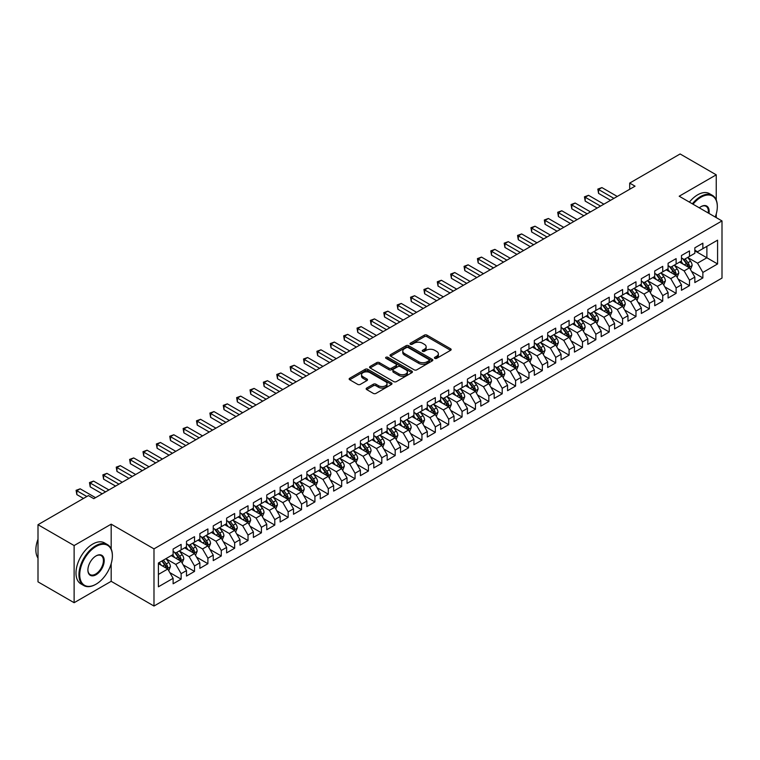 <?xml version="1.0" encoding="UTF-8"?>
<svg xmlns="http://www.w3.org/2000/svg" width="760" height="760" viewBox="0 0 760 760"><rect width="100%" height="100%" fill="white"/><g stroke="black" fill="none" stroke-linecap="round" stroke-linejoin="round"><path stroke-width="1.14" d="M434.815 358.359A1.302 0.75 0 0 0 436.658 358.359L450.613 350.303A1.852 1.073 0 0 0 451.155 349.543A1.852 1.073 0 0 0 450.613 348.783L426.977 335.141A1.852 1.073 0 0 0 424.346 335.141L410.4 343.197A1.302 0.75 0 0 0 410.01 343.729A1.302 0.75 0 0 0 410.4 344.261A1.302 0.75 0 0 0 412.233 344.261L414.038 343.216A5.947 3.429 0 0 1 422.446 343.216L424.412 344.356A5.947 3.429 0 0 1 426.151 346.778A5.947 3.429 0 0 1 424.412 349.201L422.608 350.246A1.302 0.75 0 0 0 422.227 350.778A1.302 0.75 0 0 0 422.608 351.31A1.302 0.75 0 0 0 424.441 351.31L426.255 350.265A5.947 3.429 0 0 1 434.653 350.265L436.62 351.405A5.947 3.429 0 0 1 438.368 353.827A5.947 3.429 0 0 1 436.62 356.25L434.815 357.295A1.302 0.75 0 0 0 434.435 357.827A1.302 0.75 0 0 0 434.815 358.359L434.815 357.295M366.7 388.056A1.852 1.073 0 0 0 366.159 388.816A1.852 1.073 0 0 0 366.7 389.576L373.331 393.404A1.852 1.073 0 0 0 375.962 393.404L391.457 384.455A1.852 1.073 0 0 0 391.998 383.695A1.852 1.073 0 0 0 391.457 382.935L367.821 369.293A1.852 1.073 0 0 0 365.19 369.293L349.695 378.242A1.852 1.073 0 0 0 349.153 378.993A1.852 1.073 0 0 0 349.695 379.753L357.703 384.38A1.852 1.073 0 0 0 360.335 384.38L366.966 380.551A1.852 1.073 0 0 0 367.507 379.791A1.852 1.073 0 0 0 366.966 379.031L362.995 376.741A4.969 2.869 0 0 1 361.541 374.718A4.969 2.869 0 0 1 364.601 372.067A4.969 2.869 0 0 1 370.015 372.685L385.577 381.672A4.969 2.869 0 0 1 387.03 383.695A4.969 2.869 0 0 1 383.962 386.346A4.969 2.869 0 0 1 378.556 385.728L375.962 384.227A1.852 1.073 0 0 0 373.331 384.227L366.7 388.056L366.7 389.576M111.178 548.938L111.178 524.163L74.119 545.556L38 524.704L88.436 495.586L93.784 498.674L635.047 186.181L629.698 183.084L629.698 189.268M111.178 524.163L153.986 548.872L722 220.932L722 278.084L153.986 606.033L153.986 548.872M716.243 200.004L716.243 174.828L679.193 196.222L722 220.932M716.243 174.828L680.124 153.966L629.698 183.084M414.171 369.825A1.852 1.073 0 0 0 416.793 369.825L432.288 360.876A1.852 1.073 0 0 0 432.839 360.116A1.852 1.073 0 0 0 432.288 359.366L408.652 345.714A1.852 1.073 0 0 0 406.03 345.714L390.535 354.663A1.852 1.073 0 0 0 389.994 355.423A1.852 1.073 0 0 0 390.535 356.174L414.171 369.825M386.526 358.635A1.302 0.75 0 0 1 387.847 358.824L387.847 357.276L411.873 371.146A1.852 1.073 0 0 1 412.414 371.906A1.852 1.073 0 0 1 411.873 372.666L396.378 381.615A1.852 1.073 0 0 1 393.756 381.615L370.12 367.963L376.751 364.163L376.751 362.624L370.12 366.453A1.852 1.073 0 0 0 369.569 367.213A1.852 1.073 0 0 0 370.12 367.963L370.12 366.453M376.751 364.163A1.852 1.073 0 0 1 379.373 364.163L379.373 362.624A1.852 1.073 0 0 0 376.751 362.624M379.373 362.624L388.959 368.153A1.852 1.073 0 0 0 391.58 368.153L395.988 365.617A1.852 1.073 0 0 0 396.53 364.857A1.852 1.073 0 0 0 395.988 364.097L386.004 358.34A1.302 0.75 0 0 1 385.624 357.808A1.302 0.75 0 0 1 386.422 357.115A1.302 0.75 0 0 1 387.847 357.276M694.839 250.828L706.885 257.773L706.885 246.344L717.582 240.169L702.867 248.662L702.867 243.181L694.839 247.808L694.839 253.298L689.491 256.386L689.491 250.905L681.463 255.531L681.463 261.022L676.115 264.109L676.115 258.628L668.087 263.255L668.087 268.745L662.739 271.833L662.739 266.351L654.711 270.978L654.711 276.469L649.363 279.556L649.363 274.075L641.336 278.702L641.336 284.192L635.977 287.28L635.977 281.798L627.959 286.425L627.959 291.916L622.601 295.003L622.601 289.522L614.574 294.148L614.574 299.639L609.225 302.727L609.225 297.245L601.198 301.872L601.198 307.363L595.85 310.45L595.85 304.969L587.822 309.595L587.822 315.087L582.473 318.174L582.473 312.692L574.446 317.319L574.446 322.81L569.097 325.897L569.097 320.416L561.07 325.042L561.07 330.534L555.712 333.621L555.712 328.139L547.684 332.766L547.684 338.257L542.336 341.344L542.336 335.863L534.308 340.49L534.308 345.981L528.96 349.068L528.96 343.587L520.933 348.213L520.933 353.704L515.584 356.791L515.584 351.31L507.556 355.937L507.556 361.427L502.208 364.515L502.208 359.034L494.181 363.66L494.181 369.151L488.832 372.238L488.832 366.757L480.805 371.383L480.805 376.874L475.447 379.962L475.447 374.481L467.419 379.107L467.419 384.598L462.07 387.685L462.07 382.204L454.043 386.83L454.043 392.322L448.695 395.409L448.695 389.927L440.667 394.554L440.667 400.045L435.318 403.132L435.318 397.651L427.291 402.277L427.291 407.769L421.942 410.856L421.942 405.374L413.915 410.001L413.915 415.492L408.557 418.579L408.557 413.098L400.539 417.724L400.539 423.215L395.181 426.303L395.181 420.822L387.153 425.448L387.153 430.939L381.805 434.026L381.805 428.545L373.777 433.171L373.777 438.662L368.429 441.75L368.429 436.269L360.401 440.895L360.401 446.386L355.053 449.474L355.053 443.992L347.026 448.628L347.026 454.109L341.677 457.197L341.677 451.715L333.649 456.351L333.649 461.833L328.291 464.92L328.291 459.439L320.264 464.075L320.264 469.556L314.916 472.644L314.916 467.162L306.888 471.798L306.888 477.28L301.54 480.367L301.54 474.886L293.512 479.522L293.512 485.003L288.163 488.091L288.163 482.609L280.136 487.245L280.136 492.727L274.787 495.814L274.787 490.333L266.76 494.969L266.76 500.45L261.411 503.538L261.411 498.056L253.384 502.692L253.384 508.174L248.026 511.261L248.026 505.78L239.998 510.416L239.998 515.897L234.65 518.985L234.65 513.503L226.623 518.139L226.623 523.621L221.274 526.708L221.274 521.227L213.246 525.863L213.246 531.344L207.898 534.432L207.898 528.95L199.87 533.586L199.87 539.068L194.522 542.156L194.522 536.674L186.494 541.31L186.494 546.792L181.136 549.879L181.136 544.397L173.118 549.033L173.118 554.515L158.403 563.008L158.403 586.796L173.118 578.303L167.761 569.031L158.403 563.625M717.582 240.169L717.582 263.957L702.867 272.451L697.519 263.178L687.819 257.583M691.562 271.405L702.867 277.932L702.867 272.451M702.867 277.932L694.839 282.568L694.839 277.087L689.491 280.174L684.142 270.902L674.443 265.306M678.186 279.129L689.491 285.655L689.491 280.174M689.491 285.655L681.463 290.291L681.463 284.81L676.115 287.897L670.767 278.625L661.067 273.03M664.81 286.852L676.115 293.379L676.115 287.897M676.115 293.379L668.087 298.015L668.087 292.534L662.739 295.621L657.39 286.349L647.691 280.753M651.434 294.576L662.739 301.102L662.739 295.621M662.739 301.102L654.711 305.738L654.711 300.257L649.363 303.344L644.005 294.072L634.306 288.477M638.058 302.299L649.363 308.826L649.363 303.344M649.363 308.826L641.336 313.462L641.336 307.981L635.977 311.068L630.629 301.796L620.929 296.201M624.682 310.023L635.977 316.549L635.977 311.068M635.977 316.549L627.959 321.185L627.959 315.704L622.601 318.791L617.253 309.519L607.553 303.924M611.297 317.747L622.601 324.273L622.601 318.791M622.601 324.273L614.574 328.909L614.574 323.427L609.225 326.515L603.877 317.243L594.178 311.647M597.92 325.47L609.225 331.997L609.225 326.515M609.225 331.997L601.198 336.632L601.198 331.151L595.85 334.238L590.501 324.966L580.802 319.371M584.544 333.194L595.85 339.72L595.85 334.238M595.85 339.72L587.822 344.356L587.822 338.874L582.473 341.962L577.115 332.69L567.425 327.094M571.168 340.917L582.473 347.444L582.473 341.962M582.473 347.444L574.446 352.079L574.446 346.598L569.097 349.685L563.739 340.413L554.04 334.818M557.792 348.64L569.097 355.167L569.097 349.685M569.097 355.167L561.07 359.803L561.07 354.322L555.712 357.409L550.364 348.137L540.664 342.541M544.407 356.364L555.712 362.89L555.712 357.409M555.712 362.89L547.684 367.526L547.684 362.045L542.336 365.132L536.987 355.86L527.288 350.265M531.031 364.087L542.336 370.614L542.336 365.132M542.336 370.614L534.308 375.25L534.308 369.769L528.96 372.856L523.611 363.584L513.912 357.988M517.655 371.811L528.96 378.337L528.96 372.856M528.96 378.337L520.933 382.974L520.933 377.492L515.584 380.579L510.236 371.308L500.536 365.712M504.279 379.534L515.584 386.061L515.584 380.579M515.584 386.061L507.556 390.697L507.556 385.215L502.208 388.303L496.85 379.031L487.15 373.435M490.903 387.258L502.208 393.784L502.208 388.303M502.208 393.784L494.181 398.42L494.181 392.939L488.832 396.026L483.474 386.755L473.774 381.159M477.527 394.981L488.832 401.508L488.832 396.026M488.832 401.508L480.805 406.144L480.805 400.662L475.447 403.75L470.098 394.478L460.398 388.882M464.141 402.705L475.447 409.231L475.447 403.75M475.447 409.231L467.419 413.867L467.419 408.386L462.07 411.474L456.722 402.202L447.022 396.606M450.765 410.428L462.07 416.955L462.07 411.474M462.07 416.955L454.043 421.591L454.043 416.109L448.695 419.197L443.346 409.925L433.647 404.329M437.389 418.152L448.695 424.678L448.695 419.197M448.695 424.678L440.667 429.315L440.667 423.833L435.318 426.92L429.97 417.648L420.27 412.053M424.013 425.875L435.318 432.402L435.318 426.92M435.318 432.402L427.291 437.038L427.291 431.556L421.942 434.644L416.584 425.372L406.885 419.776M410.637 433.599L421.942 440.125L421.942 434.644M421.942 440.125L413.915 444.762L413.915 439.28L408.557 442.367L403.209 433.095L393.509 427.5M397.262 441.322L408.557 447.849L408.557 442.367M408.557 447.849L400.539 452.485L400.539 447.003L395.181 450.091L389.832 440.819L380.133 435.224M383.876 449.046L395.181 455.572L395.181 450.091M395.181 455.572L387.153 460.208L387.153 454.727L381.805 457.815L376.456 448.542L366.757 442.947M370.5 456.769L381.805 463.296L381.805 457.815M381.805 463.296L373.777 467.932L373.777 462.45L368.429 465.538L363.08 456.266L353.381 450.67M357.124 464.493L368.429 471.019L368.429 465.538M368.429 471.019L360.401 475.655L360.401 470.174L355.053 473.262L349.695 463.99L340.005 458.394M343.748 472.216L355.053 478.743L355.053 473.262M355.053 478.743L347.026 483.379L347.026 477.897L341.677 480.985L336.319 471.713L326.619 466.117M330.372 479.94L341.677 486.466L341.677 480.985M341.677 486.466L333.649 491.103L333.649 485.621L328.291 488.708L322.943 479.436L313.243 473.841M316.996 487.663L328.291 494.19L328.291 488.708M328.291 494.19L320.264 498.826L320.264 493.344L314.916 496.432L309.567 487.16L299.867 481.565M303.61 495.387L314.916 501.913L314.916 496.432M314.916 501.913L306.888 506.55L306.888 501.068L301.54 504.156L296.191 494.883L286.491 489.288M290.234 503.111L301.54 509.637L301.54 504.156M301.54 509.637L293.512 514.273L293.512 508.792L288.163 511.879L282.815 502.607L273.115 497.011M276.858 510.834L288.163 517.361L288.163 511.879M288.163 517.361L280.136 521.996L280.136 516.515L274.787 519.602L269.43 510.331L259.73 504.735M263.483 518.558L274.787 525.084L274.787 519.602M274.787 525.084L266.76 529.72L266.76 524.239L261.411 527.326L256.053 518.054L246.354 512.458M250.106 526.281L261.411 532.808L261.411 527.326M261.411 532.808L253.384 537.443L253.384 531.962L248.026 535.049L242.677 525.778L232.978 520.182M236.721 534.005L248.026 540.531L248.026 535.049M248.026 540.531L239.998 545.167L239.998 539.686L234.65 542.773L229.302 533.501L219.602 527.906M223.345 541.728L234.65 548.255L234.65 542.773M234.65 548.255L226.623 552.89L226.623 547.409L221.274 550.496L215.925 541.225L206.226 535.629M209.969 549.452L221.274 555.978L221.274 550.496M221.274 555.978L213.246 560.614L213.246 555.133L207.898 558.22L202.549 548.948L192.85 543.352M196.593 557.175L207.898 563.702L207.898 558.22M207.898 563.702L199.87 568.337L199.87 562.856L194.522 565.943L189.164 556.672L179.464 551.076M183.217 564.899L194.522 571.425L194.522 565.943M194.522 571.425L186.494 576.061L186.494 570.579L181.136 573.667L175.788 564.395L166.089 558.799M169.841 572.622L181.136 579.149L181.136 573.667M181.136 579.149L173.118 583.784L173.118 578.303M173.118 551.428L175.788 552.966L181.136 549.879M158.403 574.436L167.761 569.031M186.494 543.704L189.164 545.243L194.522 542.156M175.788 564.395L181.136 561.308L171.237 555.598M186.494 570.579L181.136 561.308M199.87 535.981L202.549 537.519L207.898 534.432M189.164 556.672L194.522 553.584L184.623 547.875M199.87 562.856L194.522 553.584M213.246 528.257L215.925 529.796L221.274 526.708M202.549 548.948L207.898 545.861L197.999 540.151M213.246 555.133L207.898 545.861M226.623 520.533L229.302 522.072L234.65 518.985M215.925 541.225L221.274 538.137L211.375 532.428M226.623 547.409L221.274 538.137M239.998 512.81L242.677 514.349L248.026 511.261M229.302 533.501L234.65 530.413L224.751 524.704M239.998 539.686L234.65 530.413M253.384 505.086L256.053 506.625L261.411 503.538M242.677 525.778L248.026 522.69L238.127 516.981M253.384 531.962L248.026 522.69M266.76 497.363L269.43 498.902L274.787 495.814M256.053 518.054L261.411 514.966L251.503 509.257M266.76 524.239L261.411 514.966M280.136 489.639L282.815 491.178L288.163 488.091M269.43 510.331L274.787 507.243L264.888 501.533M280.136 516.515L274.787 507.243M293.512 481.916L296.191 483.455L301.54 480.367M282.815 502.607L288.163 499.519L278.264 493.81M293.512 508.792L288.163 499.519M306.888 474.192L309.567 475.731L314.916 472.644M296.191 494.883L301.54 491.796L291.64 486.087M306.888 501.068L301.54 491.796M320.264 466.469L322.943 468.008L328.291 464.92M309.567 487.16L314.916 484.072L305.016 478.363M320.264 493.344L314.916 484.072M333.649 458.745L336.319 460.284L341.677 457.197M322.943 479.436L328.291 476.349L318.392 470.639M333.649 485.621L328.291 476.349M347.026 451.022L349.695 452.561L355.053 449.474M336.319 471.713L341.677 468.625L331.778 462.916M347.026 477.897L341.677 468.625M360.401 443.298L363.08 444.837L368.429 441.75M349.695 463.99L355.053 460.902L345.154 455.192M360.401 470.174L355.053 460.902M373.777 435.575L376.456 437.114L381.805 434.026M363.08 456.266L368.429 453.178L358.53 447.469M373.777 462.45L368.429 453.178M387.153 427.851L389.832 429.39L395.181 426.303M376.456 448.542L381.805 445.455L371.906 439.745M387.153 454.727L381.805 445.455M400.539 420.128L403.209 421.667L408.557 418.579M389.832 440.819L395.181 437.731L385.282 432.022M400.539 447.003L395.181 437.731M413.915 412.404L416.584 413.943L421.942 410.856M403.209 433.095L408.557 430.008L398.658 424.298M413.915 439.28L408.557 430.008M427.291 404.681L429.97 406.22L435.318 403.132M416.584 425.372L421.942 422.284L412.043 416.575M427.291 431.556L421.942 422.284M440.667 396.957L443.346 398.497L448.695 395.409M429.97 417.648L435.318 414.561L425.419 408.851M440.667 423.833L435.318 414.561M454.043 389.234L456.722 390.773L462.07 387.685M443.346 409.925L448.695 406.837L438.795 401.128M454.043 416.109L448.695 406.837M467.419 381.51L470.098 383.049L475.447 379.962M456.722 402.202L462.07 399.114L452.171 393.404M467.419 408.386L462.07 399.114M480.805 373.787L483.474 375.326L488.832 372.238M470.098 394.478L475.447 391.39L465.548 385.681M480.805 400.662L475.447 391.39M494.181 366.063L496.85 367.602L502.208 364.515M483.474 386.755L488.832 383.667L478.923 377.957M494.181 392.939L488.832 383.667M507.556 358.34L510.236 359.879L515.584 356.791M496.85 379.031L502.208 375.943L492.309 370.234M507.556 385.215L502.208 375.943M520.933 350.616L523.611 352.155L528.96 349.068M510.236 371.308L515.584 368.22L505.685 362.51M520.933 377.492L515.584 368.22M534.308 342.893L536.987 344.432L542.336 341.344M523.611 363.584L528.96 360.497L519.061 354.787M534.308 369.769L528.96 360.497M547.684 335.169L550.364 336.709L555.712 333.621M536.987 355.86L542.336 352.773L532.437 347.063M547.684 362.045L542.336 352.773M561.07 327.446L563.739 328.985L569.097 325.897M550.364 348.137L555.712 345.049L545.813 339.34M561.07 354.322L555.712 345.049M574.446 319.722L577.115 321.262L582.473 318.174M563.739 340.413L569.097 337.326L559.189 331.616M574.446 346.598L569.097 337.326M587.822 311.999L590.501 313.538L595.85 310.45M577.115 332.69L582.473 329.602L572.575 323.893M587.822 338.874L582.473 329.602M601.198 304.276L603.877 305.815L609.225 302.727M590.501 324.966L595.85 321.879L585.95 316.169M601.198 331.151L595.85 321.879M614.574 296.542L617.253 298.091L622.601 295.003M603.877 317.243L609.225 314.155L599.327 308.446M614.574 323.427L609.225 314.155M627.959 288.819L630.629 290.367L635.977 287.28M617.253 309.519L622.601 306.432L612.702 300.723M627.959 315.704L622.601 306.432M641.336 281.095L644.005 282.644L649.363 279.556M630.629 301.796L635.977 298.709L626.078 292.999M641.336 307.981L635.977 298.709M654.711 273.372L657.39 274.92L662.739 271.833M644.005 294.072L649.363 290.985L639.464 285.276M654.711 300.257L649.363 290.985M668.087 265.648L670.767 267.197L676.115 264.109M657.39 286.349L662.739 283.262L652.84 277.552M668.087 292.534L662.739 283.262M681.463 257.925L684.142 259.474L689.491 256.386M670.767 278.625L676.115 275.538L666.216 269.828M681.463 284.81L676.115 275.538M694.839 250.201L697.519 251.75L702.867 248.662M684.142 270.902L689.491 267.815L679.592 262.105M694.839 277.087L689.491 267.815M38 524.704L38 581.856L74.119 602.708L111.178 581.314L153.986 606.033M74.119 545.556L74.119 602.708M716.243 217.616L716.243 213.978M697.519 263.178L706.885 257.773L717.582 263.957M111.178 581.314L111.178 563.702M435.337 358.54L436.62 357.798A5.947 3.429 0 0 0 438.368 355.376L438.368 353.827M426.151 346.778L426.151 348.317A5.947 3.429 0 0 1 424.412 350.749L423.13 351.49M450.585 350.312L426.977 336.69A1.852 1.073 0 0 0 424.346 336.69L410.913 344.441M432.269 360.895L408.652 347.263A1.852 1.073 0 0 0 406.03 347.263L390.564 356.193M429.01 360.648A1.302 0.75 0 0 0 429.39 360.116A1.302 0.75 0 0 0 429.01 359.594L408.262 347.615A1.302 0.75 0 0 0 406.419 347.615L404.519 348.707A5.947 3.429 0 0 0 402.781 351.139A5.947 3.429 0 0 0 404.519 353.562L418.703 361.75A5.947 3.429 0 0 0 427.101 361.75L429.01 360.648L429.01 362.197A1.302 0.75 0 0 0 429.39 361.665L429.39 360.116M402.781 351.139L402.781 352.678A5.947 3.429 0 0 0 404.519 355.11L404.519 353.562M429.01 362.197L427.101 363.299A5.947 3.429 0 0 1 418.703 363.299L404.519 355.11M379.373 364.163L388.959 369.702A1.852 1.073 0 0 0 391.58 369.702L395.988 367.166A1.852 1.073 0 0 0 396.53 366.405L396.53 364.857M387.847 358.824L411.844 372.685M398.905 373.901A4.969 2.869 0 0 0 404.32 374.519A4.969 2.869 0 0 0 407.388 371.868A4.969 2.869 0 0 0 405.935 369.844L400.444 366.681A1.852 1.073 0 0 0 397.822 366.681L393.423 369.217A1.852 1.073 0 0 0 392.882 369.977A1.852 1.073 0 0 0 393.423 370.737L398.905 373.901L398.905 375.44A4.969 2.869 0 0 0 404.32 376.067A4.969 2.869 0 0 0 407.388 373.416L407.388 371.868M392.882 369.977L392.882 371.516A1.852 1.073 0 0 0 393.423 372.276L393.423 370.737M398.905 375.44L393.423 372.276M387.03 383.695L387.03 385.244A4.969 2.869 0 0 1 383.962 387.894A4.969 2.869 0 0 1 378.556 387.267L375.962 385.776A1.852 1.073 0 0 0 373.331 385.776L366.728 389.585M361.541 374.718L361.541 376.257A4.969 2.869 0 0 0 362.995 378.29L362.995 376.741M366.938 380.57L362.995 378.29M391.457 382.935L391.457 384.455L367.821 370.842A1.852 1.073 0 0 0 365.19 370.842L349.724 379.772M690.479 269.534L692.142 265.487A5.016 2.897 -120 0 0 690.536 261.212L687.695 257.422M683.173 264.166L681.007 261.278M688.55 267.273L689.434 265.696A5.016 2.897 -120 0 0 688 262.684L685.159 258.885M683.534 259.122L687.049 263.805A2.555 1.472 60 0 1 687.505 264.584L689.434 265.696M682.651 258.618L686.394 263.606A5.016 2.897 60 0 1 687.828 266.627L687.933 266.912M613.909 198.379L598.567 189.525L601.91 187.587L617.253 196.45M610.565 200.307L598.567 193.382L598.567 189.525L597.825 189.097L601.91 187.587M598.567 193.382L597.825 189.097M677.103 277.257L678.765 273.21A5.016 2.897 -120 0 0 677.16 268.935L674.319 265.145M669.788 271.89L667.631 269.002M675.174 274.997L676.058 273.419A5.016 2.897 -120 0 0 674.623 270.408L671.783 266.608M670.158 266.845L673.664 271.529A2.555 1.472 60 0 1 674.13 272.308L676.058 273.419M669.275 266.342L673.018 271.329A5.016 2.897 60 0 1 674.452 274.351L674.557 274.635M663.727 284.981L665.389 280.934A5.016 2.897 -120 0 0 663.784 276.659L660.943 272.868M656.412 279.613L654.255 276.726M661.789 282.72L662.682 281.143A5.016 2.897 -120 0 0 661.247 278.131L658.397 274.331M656.783 274.569L660.288 279.252A2.555 1.472 60 0 1 660.753 280.031L662.682 281.143M655.899 274.065L659.642 279.053A5.016 2.897 60 0 1 661.077 282.074L661.172 282.359M600.533 206.102L585.19 197.248L588.534 195.31L603.877 204.174M597.189 208.031L585.19 201.105L585.19 197.248L584.45 196.821L588.534 195.31M585.19 201.105L584.45 196.821M587.157 213.826L571.805 204.972L575.149 203.034L590.501 211.898M583.813 215.755L571.805 208.829L571.805 204.972L571.073 204.544L575.149 203.034M571.805 208.829L571.073 204.544M715.245 217.037A23.085 13.328 120 0 0 717.317 206.644A23.085 13.328 120 0 0 700.995 197.22A23.085 13.328 120 0 0 693.034 204.212M692.341 203.813A23.645 13.651 -60 0 1 700.596 196.526A23.645 13.651 -60 0 1 712.424 195.358A23.645 13.651 -60 0 1 717.317 206.178A23.645 13.651 -60 0 1 717.317 206.416M699.304 207.832A11.543 6.659 -60 0 1 700.995 206.644L700.995 206.644A11.543 6.659 -60 0 1 708.975 213.417M708.234 212.99A10.973 6.337 120 0 0 706.078 206.331A10.973 6.337 120 0 0 700.796 206.767M689.396 202.112A23.645 13.651 -60 0 1 697.651 194.826A23.645 13.651 -60 0 1 709.479 193.657L712.424 195.358M95.655 584.402L96.064 584.174A23.085 13.328 120 0 0 96.064 584.174A23.085 13.328 120 0 0 112.376 555.902A23.085 13.328 120 0 0 96.054 546.478A23.085 13.328 120 0 0 79.743 574.75A23.085 13.328 120 0 0 96.054 584.174L95.655 584.402A23.645 13.651 -60 0 1 83.837 585.57A23.645 13.651 -60 0 1 80.209 566.628A23.645 13.651 -60 0 1 95.655 545.784A23.645 13.651 -60 0 1 107.483 544.616A23.645 13.651 -60 0 1 112.376 555.436A23.645 13.651 -60 0 1 112.376 555.674M96.054 555.902L96.054 555.902A11.543 6.659 -60 0 1 104.215 560.614A11.543 6.659 -60 0 1 96.054 574.75A11.543 6.659 -60 0 1 87.894 570.038A11.543 6.659 -60 0 1 96.054 555.902L96.054 555.902M87.903 569.8A10.973 6.337 120 0 0 90.174 574.598A10.973 6.337 120 0 0 95.655 574.056A10.973 6.337 120 0 0 102.828 564.385A10.973 6.337 120 0 0 101.146 555.589A10.973 6.337 120 0 0 95.855 556.025M38 558.096A23.645 13.651 -60 0 1 38 539.192M83.837 585.57L80.892 583.88A23.645 13.651 -60 0 1 77.263 564.927A23.645 13.651 -60 0 1 92.71 544.084A23.645 13.651 -60 0 1 104.538 542.915L107.483 544.616M650.351 292.704L652.004 288.658A5.016 2.897 -120 0 0 650.408 284.382L647.567 280.592M643.036 287.337L640.88 284.449M648.413 290.444L649.297 288.866A5.016 2.897 -120 0 0 647.862 285.855L645.021 282.055M643.406 282.292L646.912 286.976A2.555 1.472 60 0 1 647.378 287.755L649.297 288.866M642.523 281.789L646.256 286.776A5.016 2.897 60 0 1 647.691 289.798L647.795 290.082M636.975 300.428L638.628 296.381A5.016 2.897 -120 0 0 637.032 292.106L634.192 288.315M629.66 295.06L627.503 292.173M635.037 298.167L635.92 296.59A5.016 2.897 -120 0 0 634.486 293.578L631.645 289.778M630.021 290.016L633.536 294.699A2.555 1.472 60 0 1 634.001 295.478L635.92 296.59M629.147 289.512L632.88 294.5A5.016 2.897 60 0 1 634.315 297.521L634.419 297.806M573.771 221.549L558.429 212.695L561.773 210.757L577.115 219.621M570.428 223.478L558.429 216.552L558.429 212.695L557.697 212.268L561.773 210.757M558.429 216.552L557.697 212.268M560.395 229.273L545.053 220.419L548.397 218.481L563.739 227.344M557.052 231.201L545.053 224.276L545.053 220.419L544.322 219.991L548.397 218.481M545.053 224.276L544.322 219.991M623.589 308.151L625.252 304.104A5.016 2.897 -120 0 0 623.656 299.829L620.806 296.039M616.284 302.784L614.118 299.896M621.661 305.89L622.544 304.313A5.016 2.897 -120 0 0 621.11 301.302L618.269 297.502M616.645 297.74L620.16 302.423A2.555 1.472 60 0 1 620.616 303.202L622.544 304.313M615.761 297.236L619.505 302.224A5.016 2.897 60 0 1 620.939 305.244L621.043 305.529M547.019 236.996L531.677 228.142L535.021 226.204L550.364 235.068M543.675 238.925L531.677 231.999L531.677 228.142L530.936 227.715L535.021 226.204M531.677 231.999L530.936 227.715M610.213 315.875L611.876 311.828A5.016 2.897 -120 0 0 610.27 307.553L607.43 303.762M602.908 310.507L600.742 307.619M608.285 313.614L609.168 312.037A5.016 2.897 -120 0 0 607.734 309.026L604.894 305.226M603.269 305.463L606.774 310.147A2.555 1.472 60 0 1 607.24 310.925L609.168 312.037M602.385 304.959L606.128 309.947A5.016 2.897 60 0 1 607.563 312.968L607.667 313.253M533.644 244.72L518.301 235.866L521.645 233.928L536.987 242.791M530.299 246.648L518.301 239.723L518.301 235.866L517.56 235.439L521.645 233.928M518.301 239.723L517.56 235.439M596.837 323.599L598.5 319.551A5.016 2.897 -120 0 0 596.894 315.276L594.054 311.486M589.522 318.231L587.366 315.343M594.899 321.337L595.792 319.76A5.016 2.897 -120 0 0 594.358 316.749L591.517 312.949M589.893 313.187L593.399 317.87A2.555 1.472 60 0 1 593.864 318.649L595.792 319.76M589.01 312.683L592.753 317.67A5.016 2.897 60 0 1 594.187 320.691L594.282 320.976M520.267 252.444L504.925 243.59L508.269 241.651L523.611 250.515M516.923 254.372L504.925 247.447L504.925 243.59L504.184 243.162L508.269 241.651M504.925 247.447L504.184 243.162M583.461 331.322L585.114 327.275A5.016 2.897 -120 0 0 583.519 323L580.678 319.209M576.146 325.954L573.99 323.066M581.524 329.061L582.417 327.484A5.016 2.897 -120 0 0 580.982 324.472L578.132 320.673M576.517 320.91L580.022 325.594A2.555 1.472 60 0 1 580.488 326.373L582.417 327.484M575.633 320.406L579.376 325.394A5.016 2.897 60 0 1 580.811 328.415L580.906 328.7M506.892 260.167L491.539 251.313L494.883 249.375L510.236 258.238M503.538 262.095L491.539 255.17L491.539 251.313L490.808 250.885L494.883 249.375M491.539 255.17L490.808 250.885M570.086 339.045L571.739 334.998A5.016 2.897 -120 0 0 570.142 330.724L567.302 326.933M562.77 333.678L560.614 330.79M568.147 336.784L569.031 335.207A5.016 2.897 -120 0 0 567.596 332.196L564.756 328.396M563.131 328.633L566.646 333.317A2.555 1.472 60 0 1 567.112 334.096L569.031 335.207M562.258 328.13L565.991 333.117A5.016 2.897 60 0 1 567.425 336.138L567.53 336.423M493.506 267.89L478.163 259.036L481.507 257.099L496.85 265.962M490.162 269.819L478.163 262.894L478.163 259.036L477.432 258.609L481.507 257.099M478.163 262.894L477.432 258.609M556.709 346.769L558.362 342.722A5.016 2.897 -120 0 0 556.767 338.447L553.926 334.656M549.394 341.401L547.228 338.513M554.771 344.508L555.655 342.931A5.016 2.897 -120 0 0 554.221 339.919L551.38 336.119M549.755 336.357L553.27 341.041A2.555 1.472 60 0 1 553.736 341.82L555.655 342.931M548.872 335.853L552.615 340.841A5.016 2.897 60 0 1 554.049 343.862L554.154 344.147M480.13 275.614L464.787 266.76L468.131 264.822L483.474 273.685M476.786 277.542L464.787 270.617L464.787 266.76L464.056 266.332L468.131 264.822M464.787 270.617L464.056 266.332M543.324 354.492L544.986 350.445A5.016 2.897 -120 0 0 543.39 346.17L540.54 342.38M536.019 349.125L533.852 346.237M541.395 352.231L542.279 350.654A5.016 2.897 -120 0 0 540.844 347.643L538.004 343.843M536.38 344.08L539.894 348.764A2.555 1.472 60 0 1 540.35 349.543L542.279 350.654M535.496 343.577L539.239 348.565A5.016 2.897 60 0 1 540.673 351.585L540.778 351.87M466.754 283.337L451.411 274.483L454.755 272.545L470.098 281.409M463.41 285.266L451.411 278.341L451.411 274.483L450.67 274.056L454.755 272.545M451.411 278.341L450.67 274.056M529.948 362.216L531.611 358.169A5.016 2.897 -120 0 0 530.005 353.894L527.164 350.103M522.642 356.849L520.476 353.96M528.019 359.955L528.903 358.378A5.016 2.897 -120 0 0 527.468 355.366L524.628 351.566M523.003 351.804L526.509 356.488A2.555 1.472 60 0 1 526.975 357.266L528.903 358.378M522.12 351.3L525.863 356.288A5.016 2.897 60 0 1 527.297 359.309L527.402 359.594M453.378 291.061L438.035 282.207L441.38 280.269L456.722 289.132M450.034 292.99L438.035 286.064L438.035 282.207L437.294 281.779L441.38 280.269M438.035 286.064L437.294 281.779M516.572 369.94L518.234 365.892A5.016 2.897 -120 0 0 516.629 361.617L513.788 357.827M509.257 364.572L507.1 361.684M514.634 367.678L515.527 366.101A5.016 2.897 -120 0 0 514.092 363.09L511.252 359.29M509.627 359.527L513.133 364.211A2.555 1.472 60 0 1 513.598 364.99L515.527 366.101M508.744 359.024L512.487 364.012A5.016 2.897 60 0 1 513.922 367.033L514.017 367.317M440.002 298.784L424.65 289.93L428.003 287.992L443.346 296.856M436.658 300.713L424.65 293.787L424.65 289.93L423.918 289.503L428.003 287.992M424.65 293.787L423.918 289.503M503.196 377.663L504.849 373.616A5.016 2.897 -120 0 0 503.253 369.341L500.412 365.55M495.881 372.295L493.725 369.408M501.258 375.402L502.151 373.825A5.016 2.897 -120 0 0 500.707 370.813L497.867 367.013M496.251 367.251L499.757 371.934A2.555 1.472 60 0 1 500.222 372.713L502.151 373.825M495.368 366.748L499.101 371.735A5.016 2.897 60 0 1 500.545 374.756L500.64 375.041M426.616 306.508L411.274 297.654L414.618 295.716L429.97 304.579M423.272 308.437L411.274 301.511L411.274 297.654L410.542 297.226L414.618 295.716M411.274 301.511L410.542 297.226M489.82 385.387L491.473 381.339A5.016 2.897 -120 0 0 489.877 377.065L487.036 373.274M482.505 380.019L480.349 377.131M487.882 383.125L488.765 381.548A5.016 2.897 -120 0 0 487.331 378.537L484.49 374.737M482.866 374.974L486.381 379.658A2.555 1.472 60 0 1 486.846 380.437L488.765 381.548M481.992 374.471L485.726 379.459A5.016 2.897 60 0 1 487.16 382.479L487.264 382.764M413.24 314.231L397.898 305.377L401.242 303.44L416.584 312.303M409.897 316.169L397.898 309.234L397.898 305.377L397.166 304.95L401.242 303.44M397.898 309.234L397.166 304.95M476.444 393.11L478.097 389.063A5.016 2.897 -120 0 0 476.501 384.788L473.66 380.998M469.129 387.742L466.963 384.854M474.506 390.849L475.389 389.272A5.016 2.897 -120 0 0 473.955 386.26L471.115 382.46M469.49 382.698L473.005 387.381A2.555 1.472 60 0 1 473.47 388.16L475.389 389.272M468.606 382.195L472.349 387.182A5.016 2.897 60 0 1 473.784 390.203L473.888 390.488M399.865 321.955L384.522 313.101L387.866 311.163L403.209 320.026M396.52 323.893L384.522 316.958L384.522 313.101L383.791 312.673L387.866 311.163M384.522 316.958L383.791 312.673M463.058 400.834L464.721 396.786A5.016 2.897 -120 0 0 463.125 392.512L460.275 388.721M455.753 395.466L453.587 392.578M461.13 398.572L462.013 396.995A5.016 2.897 -120 0 0 460.579 393.984L457.738 390.184M456.114 390.421L459.629 395.105A2.555 1.472 60 0 1 460.085 395.884L462.013 396.995M455.23 389.918L458.974 394.905A5.016 2.897 60 0 1 460.408 397.926L460.512 398.212M386.488 329.678L371.146 320.824L374.49 318.887L389.832 327.75M383.144 331.616L371.146 324.681L371.146 320.824L370.405 320.397L374.49 318.887M371.146 324.681L370.405 320.397M449.683 408.557L451.345 404.51A5.016 2.897 -120 0 0 449.74 400.235L446.899 396.445M442.367 403.19L440.211 400.301M447.754 406.296L448.637 404.719A5.016 2.897 -120 0 0 447.203 401.707L444.362 397.908M442.738 398.145L446.243 402.828A2.555 1.472 60 0 1 446.709 403.608L448.637 404.719M441.854 397.641L445.597 402.629A5.016 2.897 60 0 1 447.032 405.65L447.137 405.935M373.112 337.402L357.77 328.548L361.114 326.619L376.456 335.474M369.769 339.34L357.77 332.405L357.77 328.548L357.029 328.12L361.114 326.619M357.77 332.405L357.029 328.12M436.306 416.28L437.969 412.233A5.016 2.897 -120 0 0 436.363 407.959L433.523 404.168M428.991 410.913L426.835 408.025M434.368 414.019L435.262 412.442A5.016 2.897 -120 0 0 433.827 409.431L430.977 405.631M429.362 405.868L432.867 410.552A2.555 1.472 60 0 1 433.333 411.331L435.262 412.442M428.478 405.365L432.221 410.352A5.016 2.897 60 0 1 433.656 413.373L433.751 413.659M359.736 345.125L344.385 336.272L347.728 334.343L363.08 343.197M356.392 347.063L344.385 340.128L344.385 336.272L343.653 335.844L347.728 334.343M344.385 340.128L343.653 335.844M422.93 424.004L424.584 419.957A5.016 2.897 -120 0 0 422.987 415.682L420.147 411.891M415.615 418.637L413.459 415.748M420.992 421.743L421.876 420.166A5.016 2.897 -120 0 0 420.441 417.154L417.601 413.354M415.986 413.592L419.491 418.276A2.555 1.472 60 0 1 419.957 419.055L421.876 420.166M415.102 413.088L418.836 418.076A5.016 2.897 60 0 1 420.28 421.097L420.375 421.382M346.351 352.849L331.008 343.995L334.352 342.066L349.695 350.92M343.007 354.787L331.008 347.852L331.008 343.995L330.277 343.567L334.352 342.066M331.008 347.852L330.277 343.567M409.555 431.727L411.207 427.68A5.016 2.897 -120 0 0 409.611 423.405L406.771 419.615M402.24 426.36L400.083 423.472M407.616 429.466L408.5 427.889A5.016 2.897 -120 0 0 407.065 424.878L404.225 421.078M402.601 421.315L406.115 426.008A2.555 1.472 60 0 1 406.581 426.778L408.5 427.889M401.726 420.812L405.46 425.799A5.016 2.897 60 0 1 406.894 428.82L406.999 429.105M332.975 360.572L317.632 351.719L320.976 349.79L336.319 358.644M329.631 362.51L317.632 355.575L317.632 351.719L316.901 351.291L320.976 349.79M317.632 355.575L316.901 351.291M396.169 439.451L397.831 435.404A5.016 2.897 -120 0 0 396.235 431.129L393.385 427.338M388.863 434.083L386.697 431.195M394.24 437.19L395.124 435.613A5.016 2.897 -120 0 0 393.69 432.601L390.849 428.801M389.224 429.039L392.74 433.732A2.555 1.472 60 0 1 393.205 434.501L395.124 435.613M388.341 428.535L392.084 433.523A5.016 2.897 60 0 1 393.519 436.544L393.623 436.829M319.599 368.296L304.256 359.442L307.601 357.513L322.943 366.367M316.255 370.234L304.256 363.299L304.256 359.442L303.515 359.014L307.601 357.513M304.256 363.299L303.515 359.014M382.793 447.174L384.455 443.127A5.016 2.897 -120 0 0 382.85 438.852L380.009 435.062M375.487 441.807L373.322 438.919M380.865 444.913L381.748 443.337A5.016 2.897 -120 0 0 380.313 440.325L377.473 436.525M375.849 436.762L379.354 441.455A2.555 1.472 60 0 1 379.82 442.225L381.748 443.337M374.965 436.259L378.708 441.247A5.016 2.897 60 0 1 380.142 444.267L380.247 444.552M369.417 454.898L371.079 450.851A5.016 2.897 -120 0 0 369.474 446.576L366.633 442.785M362.102 449.53L359.945 446.642M367.479 452.637L368.372 451.06A5.016 2.897 -120 0 0 366.938 448.048L364.097 444.248M362.472 444.486L365.978 449.179A2.555 1.472 60 0 1 366.443 449.948L368.372 451.06M361.589 443.983L365.332 448.97A5.016 2.897 60 0 1 366.766 451.991L366.861 452.276M356.041 462.622L357.703 458.574A5.016 2.897 -120 0 0 356.098 454.299L353.257 450.509M348.726 457.254L346.57 454.366M354.103 460.36L354.996 458.784A5.016 2.897 -120 0 0 353.562 455.772L350.712 451.972M349.096 452.209L352.602 456.902A2.555 1.472 60 0 1 353.067 457.672L354.996 458.784M348.213 451.706L351.956 456.693A5.016 2.897 60 0 1 353.39 459.714L353.485 459.999M342.665 470.345L344.318 466.298A5.016 2.897 -120 0 0 342.722 462.023L339.881 458.233M335.35 464.977L333.194 462.089M340.727 468.084L341.61 466.507A5.016 2.897 -120 0 0 340.176 463.495L337.335 459.695M335.711 459.933L339.226 464.626A2.555 1.472 60 0 1 339.691 465.395L341.61 466.507M334.837 459.43L338.57 464.417A5.016 2.897 60 0 1 340.005 467.438L340.109 467.723M329.289 478.068L330.942 474.022A5.016 2.897 -120 0 0 329.346 469.747L326.505 465.956M321.974 472.701L319.817 469.813M327.351 475.808L328.234 474.23A5.016 2.897 -120 0 0 326.8 471.219L323.959 467.419M322.335 467.656L325.85 472.349A2.555 1.472 60 0 1 326.315 473.119L328.234 474.23M321.452 467.153L325.195 472.14A5.016 2.897 60 0 1 326.629 475.161L326.733 475.447M315.903 485.792L317.566 481.745A5.016 2.897 -120 0 0 315.97 477.47L313.12 473.68M308.598 480.424L306.432 477.536M313.975 483.531L314.858 481.954A5.016 2.897 -120 0 0 313.424 478.942L310.584 475.142M308.959 475.38L312.474 480.073A2.555 1.472 60 0 1 312.93 480.842L314.858 481.954M308.075 474.876L311.819 479.864A5.016 2.897 60 0 1 313.253 482.885L313.358 483.17M302.527 493.515L304.19 489.469A5.016 2.897 -120 0 0 302.584 485.193L299.744 481.403M295.222 488.148L293.056 485.26M300.599 491.255L301.483 489.678A5.016 2.897 -120 0 0 300.048 486.666L297.207 482.866M295.583 483.103L299.088 487.796A2.555 1.472 60 0 1 299.554 488.566L301.483 489.678M294.699 482.6L298.442 487.587A5.016 2.897 60 0 1 299.877 490.608L299.981 490.894M306.223 376.019L290.88 367.166L294.224 365.237L309.567 374.091M302.879 377.957L290.88 371.022L290.88 367.166L290.139 366.738L294.224 365.237M290.88 371.022L290.139 366.738M292.847 383.743L277.505 374.889L280.849 372.96L296.191 381.815M289.503 385.681L277.505 378.746L277.505 374.889L276.763 374.462L280.849 372.96M277.505 378.746L276.763 374.462M279.471 391.466L264.119 382.612L267.463 380.684L282.815 389.538M276.117 393.404L264.119 386.469L264.119 382.612L263.387 382.185L267.463 380.684M264.119 386.469L263.387 382.185M266.085 399.19L250.743 390.336L254.087 388.408L269.43 397.262M262.741 401.128L250.743 394.193L250.743 390.336L250.012 389.909L254.087 388.408M250.743 394.193L250.012 389.909M252.709 406.913L237.367 398.059L240.711 396.131L256.053 404.985M249.365 408.851L237.367 401.916L237.367 398.059L236.635 397.632L240.711 396.131M237.367 401.916L236.635 397.632M239.333 414.637L223.991 405.783L227.335 403.854L242.677 412.709M235.989 416.575L223.991 409.64L223.991 405.783L223.25 405.356L227.335 403.854M223.991 409.64L223.25 405.356M225.957 422.36L210.615 413.506L213.959 411.578L229.302 420.432M222.613 424.298L210.615 417.363L210.615 413.506L209.874 413.079L213.959 411.578M210.615 417.363L209.874 413.079M289.151 501.239L290.814 497.192A5.016 2.897 -120 0 0 289.209 492.917L286.368 489.126M281.837 495.872L279.68 492.983M287.213 498.978L288.106 497.401A5.016 2.897 -120 0 0 286.672 494.389L283.831 490.589M282.207 490.827L285.712 495.52A2.555 1.472 60 0 1 286.178 496.289L288.106 497.401M281.323 490.323L285.066 495.311A5.016 2.897 60 0 1 286.501 498.332L286.596 498.617M212.582 430.084L197.239 421.23L200.583 419.301L215.925 428.155M209.237 432.022L197.239 425.087L197.239 421.23L196.498 420.802L200.583 419.301M197.239 425.087L196.498 420.802M275.776 508.962L277.428 504.916A5.016 2.897 -120 0 0 275.832 500.64L272.992 496.85M268.46 503.595L266.304 500.707M273.837 506.701L274.731 505.125A5.016 2.897 -120 0 0 273.286 502.113L270.446 498.313M268.831 498.55L272.337 503.243A2.555 1.472 60 0 1 272.802 504.013L274.731 505.125M267.947 498.047L271.69 503.034A5.016 2.897 60 0 1 273.125 506.056L273.22 506.34M199.196 437.808L183.853 428.953L187.197 427.025L202.549 435.879M195.852 439.745L183.853 432.81L183.853 428.953L183.122 428.526L187.197 427.025M183.853 432.81L183.122 428.526M262.399 516.686L264.052 512.639A5.016 2.897 -120 0 0 262.456 508.364L259.616 504.573M255.084 511.318L252.928 508.431M260.462 514.425L261.345 512.848A5.016 2.897 -120 0 0 259.91 509.836L257.07 506.036M255.445 506.274L258.96 510.967A2.555 1.472 60 0 1 259.426 511.736L261.345 512.848M254.572 505.77L258.305 510.758A5.016 2.897 60 0 1 259.74 513.779L259.844 514.064M185.82 445.531L170.477 436.677L173.821 434.748L189.164 443.602M182.476 447.469L170.477 440.534L170.477 436.677L169.746 436.249L173.821 434.748M170.477 440.534L169.746 436.249M249.023 524.409L250.677 520.362A5.016 2.897 -120 0 0 249.08 516.087L246.24 512.297M241.708 519.042L239.542 516.154M247.085 522.149L247.969 520.572A5.016 2.897 -120 0 0 246.534 517.56L243.694 513.76M242.07 513.997L245.584 518.69A2.555 1.472 60 0 1 246.05 519.46L247.969 520.572M241.186 513.494L244.929 518.481A5.016 2.897 60 0 1 246.363 521.503L246.468 521.788M172.444 453.255L157.101 444.401L160.445 442.472L175.788 451.326M169.1 455.192L157.101 448.257L157.101 444.401L156.37 443.973L160.445 442.472M157.101 448.257L156.37 443.973M235.638 532.133L237.3 528.086A5.016 2.897 -120 0 0 235.704 523.811L232.855 520.02M228.332 526.765L226.166 523.878M233.709 529.872L234.593 528.295A5.016 2.897 -120 0 0 233.159 525.283L230.318 521.483M228.693 521.721L232.208 526.414A2.555 1.472 60 0 1 232.664 527.183L234.593 528.295M227.81 521.217L231.553 526.205A5.016 2.897 60 0 1 232.987 529.226L233.092 529.511M159.068 460.978L143.725 452.124L147.07 450.195L162.412 459.049M155.724 462.916L143.725 455.981L143.725 452.124L142.984 451.697L147.07 450.195M143.725 455.981L142.984 451.697M222.262 539.856L223.924 535.809A5.016 2.897 -120 0 0 222.319 531.534L219.478 527.744M214.957 534.489L212.791 531.601M220.333 537.596L221.217 536.019A5.016 2.897 -120 0 0 219.782 533.007L216.942 529.207M215.317 529.444L218.823 534.137A2.555 1.472 60 0 1 219.288 534.907L221.217 536.019M214.434 528.941L218.177 533.928A5.016 2.897 60 0 1 219.611 536.95L219.716 537.234M145.692 468.702L130.35 459.847L133.693 457.919L149.036 466.773M142.348 470.639L130.35 463.704L130.35 459.847L129.608 459.42L133.693 457.919M130.35 463.704L129.608 459.42M208.886 547.58L210.548 543.533A5.016 2.897 -120 0 0 208.943 539.258L206.102 535.467M201.571 542.212L199.414 539.325M206.948 545.319L207.841 543.742A5.016 2.897 -120 0 0 206.406 540.731L203.556 536.931M201.941 537.168L205.447 541.861A2.555 1.472 60 0 1 205.912 542.63L207.841 543.742M201.058 536.664L204.801 541.652A5.016 2.897 60 0 1 206.236 544.673L206.331 544.958M132.316 476.425L116.964 467.571L120.317 465.642L135.66 474.497M128.972 478.363L116.964 471.428L116.964 467.571L116.232 467.144L120.317 465.642M116.964 471.428L116.232 467.144M195.51 555.303L197.163 551.256A5.016 2.897 -120 0 0 195.567 546.981L192.726 543.191M188.195 549.936L186.038 547.048M193.572 553.042L194.465 551.466A5.016 2.897 -120 0 0 193.021 548.454L190.18 544.654M188.565 544.892L192.071 549.584A2.555 1.472 60 0 1 192.536 550.354L194.465 551.466M187.682 544.388L191.416 549.375A5.016 2.897 60 0 1 192.859 552.396L192.954 552.681M118.93 484.148L103.588 475.294L106.932 473.366L122.275 482.22M115.587 486.087L103.588 479.151L103.588 475.294L102.856 474.867L106.932 473.366M103.588 479.151L102.856 474.867M182.134 563.027L183.787 558.98A5.016 2.897 -120 0 0 182.191 554.705L179.35 550.914M174.819 557.659L172.662 554.771M180.196 560.766L181.079 559.189A5.016 2.897 -120 0 0 179.645 556.178L176.805 552.378M175.18 552.615L178.695 557.308A2.555 1.472 60 0 1 179.16 558.077L181.079 559.189M174.306 552.111L178.039 557.099A5.016 2.897 60 0 1 179.474 560.12L179.578 560.405M105.554 491.872L90.212 483.018L93.556 481.089L108.898 489.943M102.21 493.81L90.212 486.875L90.212 483.018L89.48 482.59L93.556 481.089M90.212 486.875L89.48 482.59M168.758 570.75L170.411 566.703A5.016 2.897 -120 0 0 168.815 562.428L165.975 558.638M161.443 565.383L159.277 562.495M166.82 568.489L167.703 566.913A5.016 2.897 -120 0 0 166.269 563.901L163.428 560.101M162.174 560.832L165.319 565.031A2.555 1.472 60 0 1 165.784 565.801L167.703 566.913M161.823 561.032L164.663 564.822A5.016 2.897 60 0 1 166.098 567.843L166.202 568.128M86.83 496.508L76.836 490.742L80.18 488.813L95.522 497.667M83.486 498.436L76.836 494.598L76.836 490.742L76.095 490.314L80.18 488.813M76.836 494.598L76.095 490.314M436.62 357.798L436.62 356.25M422.608 351.31L422.608 350.246M424.412 350.749L424.412 349.201M410.4 344.261L410.4 343.197M424.346 336.69L424.346 335.141M426.977 336.69L426.977 335.141M450.613 350.303L450.613 348.783M390.535 356.174L390.535 354.663M406.03 347.263L406.03 345.714M408.652 347.263L408.652 345.714M432.288 360.876L432.288 359.366M418.703 363.299L418.703 361.75M427.101 363.299L427.101 361.75M388.959 369.702L388.959 368.153M391.58 369.702L391.58 368.153M395.988 367.166L395.988 365.617M411.873 372.666L411.873 371.146M373.331 385.776L373.331 384.227M375.962 385.776L375.962 384.227M378.556 387.267L378.556 385.728M366.966 380.551L366.966 379.031M349.695 379.753L349.695 378.242M365.19 370.842L365.19 369.293M367.821 370.842L367.821 369.293M688.864 267.453L692.103 265.582M688 262.684L690.536 261.212M684.294 264.822L686.394 263.606M675.488 275.177L678.727 273.305M674.623 270.408L677.16 268.935M670.918 272.545L673.018 271.329M662.112 282.901L665.351 281.029M661.247 278.131L663.784 276.659M657.542 280.269L659.642 279.053M648.726 290.624L651.975 288.752M647.862 285.855L650.408 284.382M644.167 287.992L646.256 286.776M635.35 298.348L638.6 296.476M634.486 293.578L637.032 292.106M630.79 295.716L632.88 294.5M621.975 306.071L625.223 304.199M621.11 301.302L623.656 299.829M617.414 303.44L619.505 302.224M608.598 313.794L611.838 311.923M607.734 309.026L610.27 307.553M604.029 311.163L606.128 309.947M595.222 321.518L598.462 319.647M594.358 316.749L596.894 315.276M590.653 318.887L592.753 317.67M581.846 329.241L585.086 327.37M580.982 324.472L583.519 323M577.277 326.61L579.376 325.394M568.461 336.965L571.71 335.094M567.596 332.196L570.142 330.724M563.901 334.334L565.991 333.117M555.085 344.688L558.334 342.817M554.221 339.919L556.767 338.447M550.525 342.057L552.615 340.841M541.709 352.412L544.958 350.541M540.844 347.643L543.39 346.17M537.149 349.78L539.239 348.565M528.333 360.135L531.572 358.264M527.468 355.366L530.005 353.894M523.764 357.504L525.863 356.288M514.957 367.859L518.197 365.987M514.092 363.09L516.629 361.617M510.387 365.227L512.487 364.012M501.581 375.582L504.82 373.711M500.707 370.813L503.253 369.341M497.011 372.951L499.101 371.735M488.195 383.306L491.444 381.434M487.331 378.537L489.877 377.065M483.635 380.674L485.726 379.459M474.82 391.029L478.068 389.158M473.955 386.26L476.501 384.788M470.259 388.398L472.349 387.182M461.443 398.753L464.683 396.881M460.579 393.984L463.125 392.512M456.874 396.122L458.974 394.905M448.067 406.476L451.307 404.605M447.203 401.707L449.74 400.235M443.498 403.845L445.597 402.629M434.691 414.2L437.931 412.328M433.827 409.431L436.363 407.959M430.122 411.568L432.221 410.352M421.306 421.923L424.555 420.052M420.441 417.154L422.987 415.682M416.746 419.292L418.836 418.076M407.93 429.647L411.179 427.776M407.065 424.878L409.611 423.405M403.37 427.015L405.46 425.799M394.554 437.37L397.803 435.499M393.69 432.601L396.235 431.129M389.994 434.739L392.084 433.523M381.178 445.094L384.417 443.222M380.313 440.325L382.85 438.852M376.608 442.462L378.708 441.247M367.802 452.817L371.041 450.946M366.938 448.048L369.474 446.576M363.233 450.186L365.332 448.97M354.426 460.541L357.666 458.669M353.562 455.772L356.098 454.299M349.856 457.909L351.956 456.693M341.041 468.264L344.29 466.393M340.176 463.495L342.722 462.023M336.481 465.633L338.57 464.417M327.665 475.988L330.913 474.116M326.8 471.219L329.346 469.747M323.104 473.356L325.195 472.14M314.288 483.712L317.537 481.84M313.424 478.942L315.97 477.47M309.728 481.08L311.819 479.864M300.912 491.435L304.152 489.564M300.048 486.666L302.584 485.193M296.343 488.803L298.442 487.587M287.536 499.158L290.776 497.287M286.672 494.389L289.209 492.917M282.967 496.527L285.066 495.311M274.16 506.882L277.4 505.01M273.286 502.113L275.832 500.64M269.591 504.25L271.69 503.034M260.775 514.606L264.024 512.734M259.91 509.836L262.456 508.364M256.215 511.974L258.305 510.758M247.399 522.329L250.648 520.457M246.534 517.56L249.08 516.087M242.839 519.697L244.929 518.481M234.023 530.053L237.262 528.181M233.159 525.283L235.704 523.811M229.463 527.421L231.553 526.205M220.647 537.776L223.886 535.904M219.782 533.007L222.319 531.534M216.077 535.144L218.177 533.928M207.271 545.5L210.511 543.628M206.406 540.731L208.943 539.258M202.701 542.868L204.801 541.652M193.886 553.223L197.134 551.351M193.021 548.454L195.567 546.981M189.325 550.591L191.416 549.375M180.509 560.947L183.758 559.075M179.645 556.178L182.191 554.705M175.95 558.315L178.039 557.099M167.133 568.67L170.382 566.798M166.269 563.901L168.815 562.428M162.573 566.038L164.663 564.822"/></g></svg>
